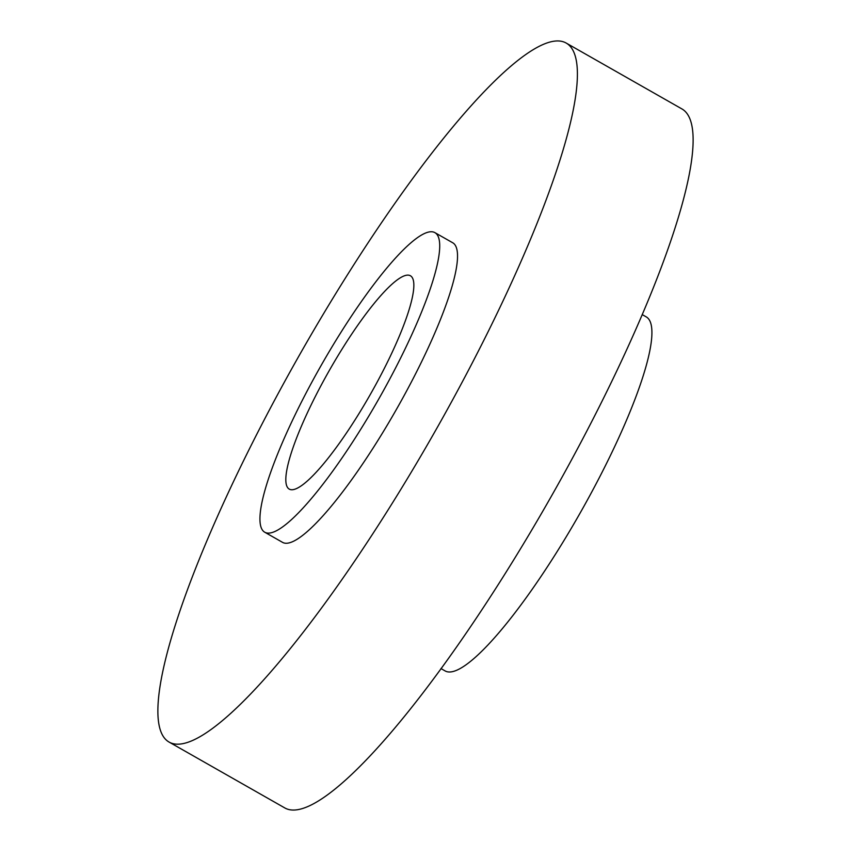 <?xml version="1.0" encoding="UTF-8"?>
<svg xmlns="http://www.w3.org/2000/svg" width="851" height="851" viewBox="0 0 851 851"><rect width="100%" height="100%" fill="white"/><g stroke="black" fill="none" stroke-linecap="round" stroke-linejoin="round"><path stroke-width="1.28" d="M440.956 668.556L444.977 670.843A203.591 39.401 -60.4 0 0 583.052 507.856A203.591 39.401 -60.4 0 0 646.388 316.966L642.367 314.679M168.806 741.912L284.532 807.78A401.959 77.792 -60.4 0 0 557.15 485.985A401.959 77.792 -60.4 0 0 682.194 109.088L566.468 43.22A401.959 77.792 -60.4 0 0 293.85 365.015A401.959 77.792 -60.4 0 0 168.806 741.912A401.959 77.792 -60.4 0 0 441.424 420.117A401.959 77.792 -60.4 0 0 566.468 43.22M327.316 374.025A122.672 23.743 -60.4 0 0 289.149 489.048A122.672 23.743 -60.4 0 0 372.355 390.843A122.672 23.743 -60.4 0 0 410.512 275.82A122.672 23.743 -60.4 0 0 327.316 374.025M264.618 532.152L282.426 542.289A172.274 33.338 -60.4 0 0 399.257 404.374A172.274 33.338 -60.4 0 0 452.849 242.843L435.042 232.717A172.274 33.338 -60.4 0 0 318.21 370.632A172.274 33.338 -60.4 0 0 264.618 532.152A172.274 33.338 -60.4 0 0 381.45 394.236A172.274 33.338 -60.4 0 0 435.042 232.717"/></g></svg>
